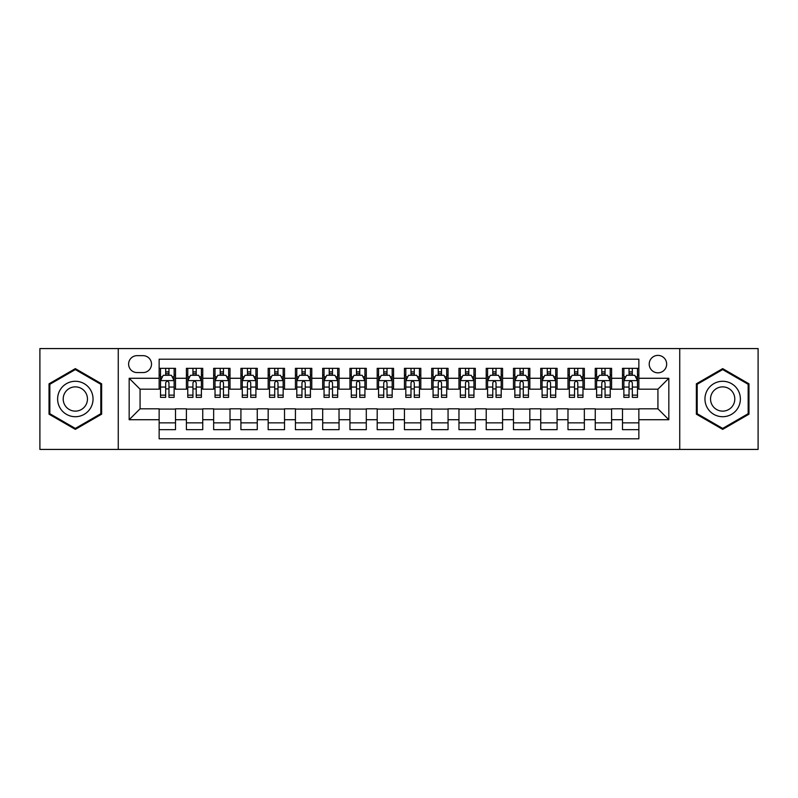 <?xml version="1.0" encoding="UTF-8"?>
<svg xmlns="http://www.w3.org/2000/svg" width="798" height="798" viewBox="0 0 798 798"><rect width="100%" height="100%" fill="white"/><g stroke="black" fill="none" stroke-linecap="round" stroke-linejoin="round"><path stroke-width="1.2" d="M657.931 355.389A8.718 8.718 0 0 0 649.213 364.107A8.718 8.718 0 0 0 657.931 372.836A8.718 8.718 0 0 0 666.659 364.107A8.718 8.718 0 0 0 657.931 355.389M679.736 449.424L758.1 449.424L758.1 348.576L679.736 348.576L679.736 449.424L118.264 449.424L118.264 348.576L39.9 348.576L39.9 449.424L118.264 449.424M638.859 368.337L622.5 368.337L622.5 378.282L611.597 378.282L611.597 389.185L622.5 389.185L622.5 378.282M611.597 378.282L611.597 368.337L595.248 368.337L595.248 378.282L584.345 378.282L584.345 389.185L595.248 389.185L595.248 378.282M584.345 378.282L584.345 368.337L567.986 368.337L567.986 378.282L557.084 378.282L557.084 389.185L567.986 389.185L567.986 378.282M557.084 378.282L557.084 368.337L540.735 368.337L540.735 378.282L529.832 378.282L529.832 389.185L540.735 389.185L540.735 378.282M529.832 378.282L529.832 368.337L513.473 368.337L513.473 378.282L502.57 378.282L502.57 389.185L513.473 389.185L513.473 378.282M502.57 378.282L502.57 368.337L486.221 368.337L486.221 378.282L475.319 378.282L475.319 389.185L486.221 389.185L486.221 378.282M475.319 378.282L475.319 368.337L458.96 368.337L458.96 378.282L448.057 378.282L448.057 389.185L458.96 389.185L458.96 378.282M448.057 378.282L448.057 368.337L431.708 368.337L431.708 378.282L420.805 378.282L420.805 389.185L431.708 389.185L431.708 378.282M420.805 378.282L420.805 368.337L404.446 368.337L404.446 378.282L393.554 378.282L393.554 389.185L404.446 389.185L404.446 378.282M393.554 378.282L393.554 368.337L377.195 368.337L377.195 378.282L366.292 378.282L366.292 389.185L377.195 389.185L377.195 378.282M366.292 378.282L366.292 368.337L349.943 368.337L349.943 378.282L339.04 378.282L339.04 389.185L349.943 389.185L349.943 378.282M339.04 378.282L339.04 368.337L322.681 368.337L322.681 378.282L311.779 378.282L311.779 389.185L322.681 389.185L322.681 378.282M311.779 378.282L311.779 368.337L295.43 368.337L295.43 378.282L284.527 378.282L284.527 389.185L295.43 389.185L295.43 378.282M284.527 378.282L284.527 368.337L268.168 368.337L268.168 378.282L257.265 378.282L257.265 389.185L268.168 389.185L268.168 378.282M257.265 378.282L257.265 368.337L240.916 368.337L240.916 378.282L230.014 378.282L230.014 389.185L240.916 389.185L240.916 378.282M230.014 378.282L230.014 368.337L213.655 368.337L213.655 378.282L202.752 378.282L202.752 389.185L213.655 389.185L213.655 378.282M202.752 378.282L202.752 368.337L186.403 368.337L186.403 389.185L175.5 389.185L175.5 368.337L159.141 368.337M159.141 429.663L175.5 429.663L175.5 408.815L186.403 408.815L186.403 429.663L202.752 429.663L202.752 408.815L213.655 408.815L213.655 419.718L202.752 419.718M213.655 419.718L213.655 429.663L230.014 429.663L230.014 408.815L240.916 408.815L240.916 419.718L230.014 419.718M240.916 419.718L240.916 429.663L257.265 429.663L257.265 408.815L268.168 408.815L268.168 419.718L257.265 419.718M268.168 419.718L268.168 429.663L284.527 429.663L284.527 408.815L295.43 408.815L295.43 419.718L284.527 419.718M295.43 419.718L295.43 429.663L311.779 429.663L311.779 408.815L322.681 408.815L322.681 419.718L311.779 419.718M322.681 419.718L322.681 429.663L339.04 429.663L339.04 408.815L349.943 408.815L349.943 419.718L339.04 419.718M349.943 419.718L349.943 429.663L366.292 429.663L366.292 408.815L377.195 408.815L377.195 419.718L366.292 419.718M377.195 419.718L377.195 429.663L393.554 429.663L393.554 408.815L404.446 408.815L404.446 419.718L393.554 419.718M404.446 419.718L404.446 429.663L420.805 429.663L420.805 408.815L431.708 408.815L431.708 419.718L420.805 419.718M431.708 419.718L431.708 429.663L448.057 429.663L448.057 408.815L458.96 408.815L458.96 419.718L448.057 419.718M458.96 419.718L458.96 429.663L475.319 429.663L475.319 408.815L486.221 408.815L486.221 419.718L475.319 419.718M486.221 419.718L486.221 429.663L502.57 429.663L502.57 408.815L513.473 408.815L513.473 419.718L502.57 419.718M513.473 419.718L513.473 429.663L529.832 429.663L529.832 408.815L540.735 408.815L540.735 419.718L529.832 419.718M540.735 419.718L540.735 429.663L557.084 429.663L557.084 408.815L567.986 408.815L567.986 419.718L557.084 419.718M567.986 419.718L567.986 429.663L584.345 429.663L584.345 408.815L595.248 408.815L595.248 419.718L584.345 419.718M595.248 419.718L595.248 429.663L611.597 429.663L611.597 408.815L622.5 408.815L622.5 419.718L611.597 419.718M137.066 372.566L143.061 372.566A8.449 8.449 0 0 0 151.51 364.107A8.449 8.449 0 0 0 143.061 355.659L137.066 355.659A8.449 8.449 0 0 0 128.618 364.107A8.449 8.449 0 0 0 137.066 372.566M679.736 348.576L118.264 348.576M638.859 378.282L638.859 359.21L159.141 359.21L159.141 389.185L140.069 389.185L140.069 408.815L159.141 408.815L159.141 438.79L638.859 438.79L638.859 408.815L657.931 408.815L657.931 389.185L638.859 389.185L638.859 378.282L668.834 378.282L668.834 419.718L638.859 419.718M159.141 419.718L129.166 419.718L129.166 378.282L159.141 378.282M622.5 419.718L622.5 429.663L638.859 429.663M159.141 375.15L160.508 375.15M165.685 375.15L168.957 375.15M174.134 375.15L175.5 375.15M159.141 388.915L160.508 388.915M165.685 388.915L168.957 388.915M174.134 388.915L175.5 388.915M159.141 409.085L175.5 409.085M159.141 422.85L175.5 422.85M186.403 388.915L187.769 388.915M192.946 388.915L196.218 388.915M201.395 388.915L202.752 388.915M186.403 375.15L187.769 375.15M192.946 375.15L196.218 375.15M201.395 375.15L202.752 375.15M186.403 409.085L202.752 409.085M186.403 422.85L202.752 422.85M213.655 409.085L230.014 409.085M213.655 422.85L230.014 422.85M213.655 375.15L215.021 375.15M220.198 375.15L223.47 375.15M228.647 375.15L230.014 375.15M213.655 388.915L215.021 388.915M220.198 388.915L223.47 388.915M228.647 388.915L230.014 388.915M240.916 409.085L257.265 409.085M240.916 422.85L257.265 422.85M240.916 375.15L242.273 375.15M247.46 375.15L250.722 375.15M255.909 375.15L257.265 375.15M240.916 388.915L242.273 388.915M247.46 388.915L250.722 388.915M255.909 388.915L257.265 388.915M268.168 409.085L284.527 409.085M268.168 422.85L284.527 422.85M268.168 375.15L269.534 375.15M274.712 375.15L277.983 375.15M283.16 375.15L284.527 375.15M268.168 388.915L269.534 388.915M274.712 388.915L277.983 388.915M283.16 388.915L284.527 388.915M295.43 409.085L311.779 409.085M295.43 422.85L311.779 422.85M295.43 375.15L296.786 375.15M301.963 375.15L305.235 375.15M310.422 375.15L311.779 375.15M295.43 388.915L296.786 388.915M301.963 388.915L305.235 388.915M310.422 388.915L311.779 388.915M322.681 409.085L339.04 409.085M322.681 422.85L339.04 422.85M322.681 375.15L324.048 375.15M329.225 375.15L332.497 375.15M337.674 375.15L339.04 375.15M322.681 388.915L324.048 388.915M329.225 388.915L332.497 388.915M337.674 388.915L339.04 388.915M349.943 409.085L366.292 409.085M349.943 422.85L366.292 422.85M349.943 375.15L351.3 375.15M356.477 375.15L359.748 375.15M364.925 375.15L366.292 375.15M349.943 388.915L351.3 388.915M356.477 388.915L359.748 388.915M364.925 388.915L366.292 388.915M377.195 409.085L393.554 409.085M377.195 422.85L393.554 422.85M377.195 375.15L378.561 375.15M383.738 375.15L387.01 375.15M392.187 375.15L393.554 375.15M377.195 388.915L378.561 388.915M383.738 388.915L387.01 388.915M392.187 388.915L393.554 388.915M404.446 409.085L420.805 409.085M404.446 422.85L420.805 422.85M404.446 375.15L405.813 375.15M410.99 375.15L414.262 375.15M419.439 375.15L420.805 375.15M404.446 388.915L405.813 388.915M410.99 388.915L414.262 388.915M419.439 388.915L420.805 388.915M431.708 409.085L448.057 409.085M431.708 422.85L448.057 422.85M431.708 375.15L433.075 375.15M438.252 375.15L441.523 375.15M446.7 375.15L448.057 375.15M431.708 388.915L433.075 388.915M438.252 388.915L441.523 388.915M446.7 388.915L448.057 388.915M458.96 409.085L475.319 409.085M458.96 422.85L475.319 422.85M458.96 375.15L460.326 375.15M465.503 375.15L468.775 375.15M473.952 375.15L475.319 375.15M458.96 388.915L460.326 388.915M465.503 388.915L468.775 388.915M473.952 388.915L475.319 388.915M486.221 409.085L502.57 409.085M486.221 422.85L502.57 422.85M486.221 375.15L487.578 375.15M492.765 375.15L496.037 375.15M501.214 375.15L502.57 375.15M486.221 388.915L487.578 388.915M492.765 388.915L496.037 388.915M501.214 388.915L502.57 388.915M513.473 409.085L529.832 409.085M513.473 422.85L529.832 422.85M513.473 375.15L514.84 375.15M520.017 375.15L523.288 375.15M528.466 375.15L529.832 375.15M513.473 388.915L514.84 388.915M520.017 388.915L523.288 388.915M528.466 388.915L529.832 388.915M540.735 409.085L557.084 409.085M540.735 422.85L557.084 422.85M540.735 375.15L542.091 375.15M547.278 375.15L550.54 375.15M555.727 375.15L557.084 375.15M540.735 388.915L542.091 388.915M547.278 388.915L550.54 388.915M555.727 388.915L557.084 388.915M567.986 409.085L584.345 409.085M567.986 422.85L584.345 422.85M567.986 375.15L569.353 375.15M574.53 375.15L577.802 375.15M582.979 375.15L584.345 375.15M567.986 388.915L569.353 388.915M574.53 388.915L577.802 388.915M582.979 388.915L584.345 388.915M595.248 409.085L611.597 409.085M595.248 422.85L611.597 422.85M595.248 375.15L596.605 375.15M601.782 375.15L605.054 375.15M610.231 375.15L611.597 375.15M595.248 388.915L596.605 388.915M601.782 388.915L605.054 388.915M610.231 388.915L611.597 388.915M622.5 409.085L638.859 409.085M622.5 422.85L638.859 422.85M622.5 375.15L623.866 375.15M629.043 375.15L632.315 375.15M637.492 375.15L638.859 375.15M622.5 388.915L623.866 388.915M629.043 388.915L632.315 388.915M637.492 388.915L638.859 388.915M140.069 389.185L129.166 378.282M140.069 408.815L129.166 419.718M668.834 378.282L657.931 389.185M668.834 419.718L657.931 408.815M75.331 429.374L101.635 414.182L101.635 383.818L75.331 368.626L49.027 383.818L49.027 414.182L75.331 429.374M748.973 383.818L722.669 368.626L696.365 383.818L696.365 414.182L722.669 429.374L748.973 414.182L748.973 383.818M168.957 371.878L165.685 371.878M174.134 395.14L168.957 395.14L168.957 397.364L174.134 397.364L174.134 380.736L171.41 375.289L163.231 375.289L160.508 380.736L160.508 397.364L165.685 397.364L165.685 395.14L160.508 395.14M160.508 380.736L160.508 368.337M174.134 380.736L174.134 368.337M165.685 375.289L165.685 368.337M168.957 368.337L168.957 375.289M168.957 395.14L168.957 382.781C167.869 380.686 166.782 380.686 165.685 382.781L165.685 395.14M75.331 381.284A17.716 17.716 0 0 0 57.616 399A17.716 17.716 0 0 0 75.331 416.716A17.716 17.716 0 0 0 93.047 399A17.716 17.716 0 0 0 75.331 381.284M75.331 386.87A12.13 12.13 0 0 0 63.202 399A12.13 12.13 0 0 0 75.331 411.13A12.13 12.13 0 0 0 87.461 399A12.13 12.13 0 0 0 75.331 386.87M100.817 413.713L75.331 428.426L49.845 413.713L49.845 384.287L75.331 369.574L100.817 384.287L100.817 413.713M707.327 390.142A17.716 17.716 0 0 0 713.811 414.342A17.716 17.716 0 0 0 738.01 407.858A17.716 17.716 0 0 0 731.527 383.658A17.716 17.716 0 0 0 707.327 390.142M712.165 392.935A12.13 12.13 0 0 0 716.604 409.504A12.13 12.13 0 0 0 733.172 405.065A12.13 12.13 0 0 0 728.734 388.496A12.13 12.13 0 0 0 712.165 392.935M748.155 384.287L748.155 413.713L722.669 428.426L697.183 413.713L697.183 384.287L722.669 369.574L748.155 384.287M196.218 371.878L192.946 371.878M201.395 395.14L196.218 395.14L196.218 397.364L201.395 397.364L201.395 380.736L198.672 375.289L190.493 375.289L187.769 380.736L187.769 397.364L192.946 397.364L192.946 395.14L187.769 395.14M187.769 380.736L187.769 368.337M201.395 380.736L201.395 368.337M192.946 375.289L192.946 368.337M196.218 368.337L196.218 375.289M196.218 395.14L196.218 382.781C195.121 380.686 194.034 380.686 192.946 382.781L192.946 395.14M223.47 371.878L220.198 371.878M228.647 395.14L223.47 395.14L223.47 397.364L228.647 397.364L228.647 380.736L225.924 375.289L217.744 375.289L215.021 380.736L215.021 397.364L220.198 397.364L220.198 395.14L215.021 395.14M215.021 380.736L215.021 368.337M228.647 380.736L228.647 368.337M220.198 375.289L220.198 368.337M223.47 368.337L223.47 375.289M223.47 395.14L223.47 382.781C222.383 380.686 221.295 380.686 220.198 382.781L220.198 395.14M250.722 371.878L247.46 371.878M255.909 395.14L250.722 395.14L250.722 397.364L255.909 397.364L255.909 380.736L253.175 375.289L245.006 375.289L242.273 380.736L242.273 397.364L247.46 397.364L247.46 395.14L242.273 395.14M242.273 380.736L242.273 368.337M255.909 380.736L255.909 368.337M247.46 375.289L247.46 368.337M250.722 368.337L250.722 375.289M250.722 395.14L250.722 382.781C249.634 380.686 248.547 380.686 247.46 382.781L247.46 395.14M277.983 371.878L274.712 371.878M283.16 395.14L277.983 395.14L277.983 397.364L283.16 397.364L283.16 380.736L280.437 375.289L272.258 375.289L269.534 380.736L269.534 397.364L274.712 397.364L274.712 395.14L269.534 395.14M269.534 380.736L269.534 368.337M283.16 380.736L283.16 368.337M274.712 375.289L274.712 368.337M277.983 368.337L277.983 375.289M277.983 395.14L277.983 382.781C276.896 380.686 275.799 380.686 274.712 382.781L274.712 395.14M305.235 371.878L301.963 371.878M310.422 395.14L305.235 395.14L305.235 397.364L310.422 397.364L310.422 380.736L307.689 375.289L299.519 375.289L296.786 380.736L296.786 397.364L301.963 397.364L301.963 395.14L296.786 395.14M296.786 380.736L296.786 368.337M310.422 380.736L310.422 368.337M301.963 375.289L301.963 368.337M305.235 368.337L305.235 375.289M305.235 395.14L305.235 382.781C304.148 380.686 303.06 380.686 301.963 382.781L301.963 395.14M332.497 371.878L329.225 371.878M337.674 395.14L332.497 395.14L332.497 397.364L337.674 397.364L337.674 380.736L334.951 375.289L326.771 375.289L324.048 380.736L324.048 397.364L329.225 397.364L329.225 395.14L324.048 395.14M324.048 380.736L324.048 368.337M337.674 380.736L337.674 368.337M329.225 375.289L329.225 368.337M332.497 368.337L332.497 375.289M332.497 395.14L332.497 382.781C331.409 380.686 330.312 380.686 329.225 382.781L329.225 395.14M359.748 371.878L356.477 371.878M364.925 395.14L359.748 395.14L359.748 397.364L364.925 397.364L364.925 380.736L362.202 375.289L354.023 375.289L351.3 380.736L351.3 397.364L356.477 397.364L356.477 395.14L351.3 395.14M351.3 380.736L351.3 368.337M364.925 380.736L364.925 368.337M356.477 375.289L356.477 368.337M359.748 368.337L359.748 375.289M359.748 395.14L359.748 382.781C358.661 380.686 357.574 380.686 356.477 382.781L356.477 395.14M387.01 371.878L383.738 371.878M392.187 395.14L387.01 395.14L387.01 397.364L392.187 397.364L392.187 380.736L389.464 375.289L381.284 375.289L378.561 380.736L378.561 397.364L383.738 397.364L383.738 395.14L378.561 395.14M378.561 380.736L378.561 368.337M392.187 380.736L392.187 368.337M383.738 375.289L383.738 368.337M387.01 368.337L387.01 375.289M387.01 395.14L387.01 382.781C385.923 380.686 384.826 380.686 383.738 382.781L383.738 395.14M414.262 371.878L410.99 371.878M419.439 395.14L414.262 395.14L414.262 397.364L419.439 397.364L419.439 380.736L416.716 375.289L408.536 375.289L405.813 380.736L405.813 397.364L410.99 397.364L410.99 395.14L405.813 395.14M405.813 380.736L405.813 368.337M419.439 380.736L419.439 368.337M410.99 375.289L410.99 368.337M414.262 368.337L414.262 375.289M414.262 395.14L414.262 382.781C413.174 380.686 412.087 380.686 410.99 382.781L410.99 395.14M441.523 371.878L438.252 371.878M446.7 395.14L441.523 395.14L441.523 397.364L446.7 397.364L446.7 380.736L443.977 375.289L435.798 375.289L433.075 380.736L433.075 397.364L438.252 397.364L438.252 395.14L433.075 395.14M433.075 380.736L433.075 368.337M446.7 380.736L446.7 368.337M438.252 375.289L438.252 368.337M441.523 368.337L441.523 375.289M441.523 395.14L441.523 382.781C440.426 380.686 439.339 380.686 438.252 382.781L438.252 395.14M468.775 371.878L465.503 371.878M473.952 395.14L468.775 395.14L468.775 397.364L473.952 397.364L473.952 380.736L471.229 375.289L463.049 375.289L460.326 380.736L460.326 397.364L465.503 397.364L465.503 395.14L460.326 395.14M460.326 380.736L460.326 368.337M473.952 380.736L473.952 368.337M465.503 375.289L465.503 368.337M468.775 368.337L468.775 375.289M468.775 395.14L468.775 382.781C467.688 380.686 466.601 380.686 465.503 382.781L465.503 395.14M496.037 371.878L492.765 371.878M501.214 395.14L496.037 395.14L496.037 397.364L501.214 397.364L501.214 380.736L498.481 375.289L490.311 375.289L487.578 380.736L487.578 397.364L492.765 397.364L492.765 395.14L487.578 395.14M487.578 380.736L487.578 368.337M501.214 380.736L501.214 368.337M492.765 375.289L492.765 368.337M496.037 368.337L496.037 375.289M496.037 395.14L496.037 382.781C494.94 380.686 493.852 380.686 492.765 382.781L492.765 395.14M523.288 371.878L520.017 371.878M528.466 395.14L523.288 395.14L523.288 397.364L528.466 397.364L528.466 380.736L525.742 375.289L517.563 375.289L514.84 380.736L514.84 397.364L520.017 397.364L520.017 395.14L514.84 395.14M514.84 380.736L514.84 368.337M528.466 380.736L528.466 368.337M520.017 375.289L520.017 368.337M523.288 368.337L523.288 375.289M523.288 395.14L523.288 382.781C522.201 380.686 521.114 380.686 520.017 382.781L520.017 395.14M550.54 371.878L547.278 371.878M555.727 395.14L550.54 395.14L550.54 397.364L555.727 397.364L555.727 380.736L552.994 375.289L544.825 375.289L542.091 380.736L542.091 397.364L547.278 397.364L547.278 395.14L542.091 395.14M542.091 380.736L542.091 368.337M555.727 380.736L555.727 368.337M547.278 375.289L547.278 368.337M550.54 368.337L550.54 375.289M550.54 395.14L550.54 382.781C549.453 380.686 548.366 380.686 547.278 382.781L547.278 395.14M577.802 371.878L574.53 371.878M582.979 395.14L577.802 395.14L577.802 397.364L582.979 397.364L582.979 380.736L580.256 375.289L572.076 375.289L569.353 380.736L569.353 397.364L574.53 397.364L574.53 395.14L569.353 395.14M569.353 380.736L569.353 368.337M582.979 380.736L582.979 368.337M574.53 375.289L574.53 368.337M577.802 368.337L577.802 375.289M577.802 395.14L577.802 382.781C576.715 380.686 575.617 380.686 574.53 382.781L574.53 395.14M605.054 371.878L601.782 371.878M610.231 395.14L605.054 395.14L605.054 397.364L610.231 397.364L610.231 380.736L607.507 375.289L599.328 375.289L596.605 380.736L596.605 397.364L601.782 397.364L601.782 395.14L596.605 395.14M596.605 380.736L596.605 368.337M610.231 380.736L610.231 368.337M601.782 375.289L601.782 368.337M605.054 368.337L605.054 375.289M605.054 395.14L605.054 382.781C603.966 380.686 602.879 380.686 601.782 382.781L601.782 395.14M632.315 371.878L629.043 371.878M637.492 395.14L632.315 395.14L632.315 397.364L637.492 397.364L637.492 380.736L634.769 375.289L626.59 375.289L623.866 380.736L623.866 397.364L629.043 397.364L629.043 395.14L623.866 395.14M623.866 380.736L623.866 368.337M637.492 380.736L637.492 368.337M629.043 375.289L629.043 368.337M632.315 368.337L632.315 375.289M632.315 395.14L632.315 382.781C631.228 380.686 630.131 380.686 629.043 382.781L629.043 395.14M186.403 419.718L175.5 419.718M186.403 378.282L175.5 378.282M174.064 380.606L160.578 380.606M160.508 376.786L162.483 376.786M172.159 376.786L174.134 376.786M165.685 387.06L160.508 387.06M174.134 387.06L168.957 387.06M168.957 373.614L165.685 373.614M201.325 380.606L187.829 380.606M187.769 376.786L189.744 376.786M199.42 376.786L201.395 376.786M192.946 387.06L187.769 387.06M201.395 387.06L196.218 387.06M196.218 373.614L192.946 373.614M228.577 380.606L215.091 380.606M215.021 376.786L216.996 376.786M226.672 376.786L228.647 376.786M220.198 387.06L215.021 387.06M228.647 387.06L223.47 387.06M223.47 373.614L220.198 373.614M255.839 380.606L242.343 380.606M242.273 376.786L244.248 376.786M253.934 376.786L255.909 376.786M247.46 387.06L242.273 387.06M255.909 387.06L250.722 387.06M250.722 373.614L247.46 373.614M283.091 380.606L269.604 380.606M269.534 376.786L271.51 376.786M281.185 376.786L283.16 376.786M274.712 387.06L269.534 387.06M283.16 387.06L277.983 387.06M277.983 373.614L274.712 373.614M310.352 380.606L296.856 380.606M296.786 376.786L298.761 376.786M308.437 376.786L310.422 376.786M301.963 387.06L296.786 387.06M310.422 387.06L305.235 387.06M305.235 373.614L301.963 373.614M337.604 380.606L324.118 380.606M324.048 376.786L326.023 376.786M335.699 376.786L337.674 376.786M329.225 387.06L324.048 387.06M337.674 387.06L332.497 387.06M332.497 373.614L329.225 373.614M364.866 380.606L351.369 380.606M351.3 376.786L353.275 376.786M362.95 376.786L364.925 376.786M356.477 387.06L351.3 387.06M364.925 387.06L359.748 387.06M359.748 373.614L356.477 373.614M392.117 380.606L378.621 380.606M378.561 376.786L380.536 376.786M390.212 376.786L392.187 376.786M383.738 387.06L378.561 387.06M392.187 387.06L387.01 387.06M387.01 373.614L383.738 373.614M419.379 380.606L405.883 380.606M405.813 376.786L407.788 376.786M417.464 376.786L419.439 376.786M410.99 387.06L405.813 387.06M419.439 387.06L414.262 387.06M414.262 373.614L410.99 373.614M446.631 380.606L433.134 380.606M433.075 376.786L435.05 376.786M444.725 376.786L446.7 376.786M438.252 387.06L433.075 387.06M446.7 387.06L441.523 387.06M441.523 373.614L438.252 373.614M473.882 380.606L460.396 380.606M460.326 376.786L462.301 376.786M471.977 376.786L473.952 376.786M465.503 387.06L460.326 387.06M473.952 387.06L468.775 387.06M468.775 373.614L465.503 373.614M501.144 380.606L487.648 380.606M487.578 376.786L489.563 376.786M499.239 376.786L501.214 376.786M492.765 387.06L487.578 387.06M501.214 387.06L496.037 387.06M496.037 373.614L492.765 373.614M528.396 380.606L514.91 380.606M514.84 376.786L516.815 376.786M526.49 376.786L528.466 376.786M520.017 387.06L514.84 387.06M528.466 387.06L523.288 387.06M523.288 373.614L520.017 373.614M555.657 380.606L542.161 380.606M542.091 376.786L544.066 376.786M553.752 376.786L555.727 376.786M547.278 387.06L542.091 387.06M555.727 387.06L550.54 387.06M550.54 373.614L547.278 373.614M582.909 380.606L569.423 380.606M569.353 376.786L571.328 376.786M581.004 376.786L582.979 376.786M574.53 387.06L569.353 387.06M582.979 387.06L577.802 387.06M577.802 373.614L574.53 373.614M610.171 380.606L596.675 380.606M596.605 376.786L598.58 376.786M608.256 376.786L610.231 376.786M601.782 387.06L596.605 387.06M610.231 387.06L605.054 387.06M605.054 373.614L601.782 373.614M637.422 380.606L623.936 380.606M623.866 376.786L625.841 376.786M635.517 376.786L637.492 376.786M629.043 387.06L623.866 387.06M637.492 387.06L632.315 387.06M632.315 373.614L629.043 373.614"/></g></svg>
